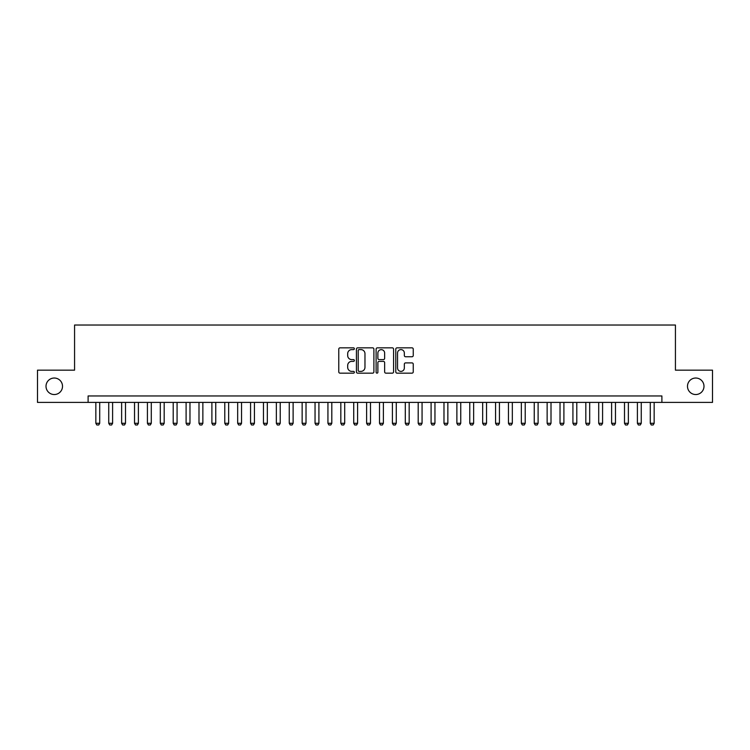 <?xml version="1.0" encoding="UTF-8"?>
<svg xmlns="http://www.w3.org/2000/svg" width="750" height="750" viewBox="0 0 750 750"><rect width="100%" height="100%" fill="white"/><g stroke="black" fill="none" stroke-linecap="round" stroke-linejoin="round"><path stroke-width="1.12" d="M354.366 348.722A0.891 0.891 0 0 0 353.484 347.841L340.041 347.841A1.266 1.266 0 0 0 338.775 349.106L338.775 371.887A1.266 1.266 0 0 0 340.041 373.153L353.484 373.153A0.891 0.891 0 0 0 354.366 372.262A0.891 0.891 0 0 0 353.484 371.381L351.741 371.381A4.05 4.05 0 0 1 347.691 367.331L347.691 365.428A4.05 4.05 0 0 1 351.741 361.378L353.484 361.378A0.891 0.891 0 0 0 354.366 360.497A0.891 0.891 0 0 0 353.484 359.606L351.741 359.606A4.05 4.05 0 0 1 347.691 355.556L347.691 353.663A4.05 4.05 0 0 1 351.741 349.613L353.484 349.613A0.891 0.891 0 0 0 354.366 348.722M687.488 386.278A8.25 8.25 0 0 0 695.737 394.537A8.25 8.25 0 0 0 703.987 386.278A8.25 8.25 0 0 0 695.737 378.028A8.25 8.25 0 0 0 687.488 386.278M46.012 386.278A8.25 8.25 0 0 0 54.263 394.537A8.25 8.25 0 0 0 62.513 386.278A8.25 8.25 0 0 0 54.263 378.028A8.25 8.25 0 0 0 46.012 386.278M411.984 356.756A1.266 1.266 0 0 0 413.25 355.491L413.25 349.106A1.266 1.266 0 0 0 411.984 347.841L397.05 347.841A1.266 1.266 0 0 0 395.784 349.106L395.784 371.887A1.266 1.266 0 0 0 397.05 373.153L411.984 373.153A1.266 1.266 0 0 0 413.25 371.887L413.25 364.163A1.266 1.266 0 0 0 411.984 362.897L405.6 362.897A1.266 1.266 0 0 0 404.334 364.163L404.334 367.997A3.384 3.384 0 0 1 400.95 371.381A3.384 3.384 0 0 1 397.556 367.997L397.556 352.997A3.384 3.384 0 0 1 400.95 349.613A3.384 3.384 0 0 1 404.334 352.997L404.334 355.491A1.266 1.266 0 0 0 405.6 356.756L411.984 356.756M88.106 402.403L37.5 402.403L37.5 370.162L74.569 370.162L74.569 325.031L675.431 325.031L675.431 370.162L712.5 370.162L712.5 402.403L661.894 402.403L661.894 395.953L88.106 395.953L88.106 402.403L661.894 402.403M373.894 349.106A1.266 1.266 0 0 0 372.628 347.841L357.694 347.841A1.266 1.266 0 0 0 356.428 349.106L356.428 371.887A1.266 1.266 0 0 0 357.694 373.153L372.628 373.153A1.266 1.266 0 0 0 373.894 371.887L373.894 349.106M377.372 347.841L392.306 347.841A1.266 1.266 0 0 1 393.572 349.106L393.572 371.887A1.266 1.266 0 0 1 392.306 373.153L385.912 373.153A1.266 1.266 0 0 1 384.647 371.887L384.647 362.644A1.266 1.266 0 0 0 383.381 361.378L379.144 361.378A1.266 1.266 0 0 0 377.878 362.644L377.878 372.262A0.891 0.891 0 0 1 376.997 373.153A0.891 0.891 0 0 1 376.106 372.262L376.106 349.106A1.266 1.266 0 0 1 377.372 347.841M359.081 349.613A0.891 0.891 0 0 0 358.2 350.494L358.2 370.491A0.891 0.891 0 0 0 359.081 371.381L360.919 371.381A4.05 4.05 0 0 0 364.969 367.331L364.969 353.663A4.05 4.05 0 0 0 360.919 349.613L359.081 349.613M384.647 353.062A3.384 3.384 0 0 0 381.262 349.669A3.384 3.384 0 0 0 377.878 353.062L377.878 358.341A1.266 1.266 0 0 0 379.144 359.606L383.381 359.606A1.266 1.266 0 0 0 384.647 358.341L384.647 353.062M95.841 402.403L95.841 423.291L99.713 423.291L99.713 402.403M99.713 423.291L98.747 424.969L96.816 424.969L95.841 423.291M108.741 402.403L108.741 423.291L112.603 423.291L112.603 402.403M112.603 423.291L111.638 424.969L109.706 424.969L108.741 423.291M121.631 402.403L121.631 423.291L125.503 423.291L125.503 402.403M125.503 423.291L124.538 424.969L122.597 424.969L121.631 423.291M134.531 402.403L134.531 423.291L138.394 423.291L138.394 402.403M138.394 423.291L137.428 424.969L135.497 424.969L134.531 423.291M147.422 402.403L147.422 423.291L151.294 423.291L151.294 402.403M151.294 423.291L150.319 424.969L148.387 424.969L147.422 423.291M160.312 402.403L160.312 423.291L164.184 423.291L164.184 402.403M164.184 423.291L163.219 424.969L161.278 424.969L160.312 423.291M173.212 402.403L173.212 423.291L177.075 423.291L177.075 402.403M177.075 423.291L176.109 424.969L174.178 424.969L173.212 423.291M186.103 402.403L186.103 423.291L189.975 423.291L189.975 402.403M189.975 423.291L189 424.969L187.069 424.969L186.103 423.291M198.994 402.403L198.994 423.291L202.866 423.291L202.866 402.403M202.866 423.291L201.9 424.969L199.969 424.969L198.994 423.291M211.894 402.403L211.894 423.291L215.756 423.291L215.756 402.403M215.756 423.291L214.791 424.969L212.859 424.969L211.894 423.291M224.784 402.403L224.784 423.291L228.656 423.291L228.656 402.403M228.656 423.291L227.691 424.969L225.75 424.969L224.784 423.291M237.675 402.403L237.675 423.291L241.547 423.291L241.547 402.403M241.547 423.291L240.581 424.969L238.65 424.969L237.675 423.291M250.575 402.403L250.575 423.291L254.437 423.291L254.437 402.403M254.437 423.291L253.472 424.969L251.541 424.969L250.575 423.291M263.466 402.403L263.466 423.291L267.338 423.291L267.338 402.403M267.338 423.291L266.372 424.969L264.431 424.969L263.466 423.291M276.366 402.403L276.366 423.291L280.228 423.291L280.228 402.403M280.228 423.291L279.262 424.969L277.331 424.969L276.366 423.291M289.256 402.403L289.256 423.291L293.119 423.291L293.119 402.403M293.119 423.291L292.153 424.969L290.222 424.969L289.256 423.291M302.147 402.403L302.147 423.291L306.019 423.291L306.019 402.403M306.019 423.291L305.053 424.969L303.113 424.969L302.147 423.291M315.047 402.403L315.047 423.291L318.909 423.291L318.909 402.403M318.909 423.291L317.944 424.969L316.012 424.969L315.047 423.291M327.938 402.403L327.938 423.291L331.809 423.291L331.809 402.403M331.809 423.291L330.834 424.969L328.903 424.969L327.938 423.291M340.828 402.403L340.828 423.291L344.7 423.291L344.7 402.403M344.7 423.291L343.734 424.969L341.794 424.969L340.828 423.291M353.728 402.403L353.728 423.291L357.591 423.291L357.591 402.403M357.591 423.291L356.625 424.969L354.694 424.969L353.728 423.291M366.619 402.403L366.619 423.291L370.491 423.291L370.491 402.403M370.491 423.291L369.516 424.969L367.584 424.969L366.619 423.291M379.509 402.403L379.509 423.291L383.381 423.291L383.381 402.403M383.381 423.291L382.416 424.969L380.484 424.969L379.509 423.291M392.409 402.403L392.409 423.291L396.272 423.291L396.272 402.403M396.272 423.291L395.306 424.969L393.375 424.969L392.409 423.291M405.3 402.403L405.3 423.291L409.172 423.291L409.172 402.403M409.172 423.291L408.206 424.969L406.266 424.969L405.3 423.291M418.191 402.403L418.191 423.291L422.062 423.291L422.062 402.403M422.062 423.291L421.097 424.969L419.166 424.969L418.191 423.291M431.091 402.403L431.091 423.291L434.953 423.291L434.953 402.403M434.953 423.291L433.988 424.969L432.056 424.969L431.091 423.291M443.981 402.403L443.981 423.291L447.853 423.291L447.853 402.403M447.853 423.291L446.887 424.969L444.947 424.969L443.981 423.291M456.881 402.403L456.881 423.291L460.744 423.291L460.744 402.403M460.744 423.291L459.778 424.969L457.847 424.969L456.881 423.291M469.772 402.403L469.772 423.291L473.634 423.291L473.634 402.403M473.634 423.291L472.669 424.969L470.738 424.969L469.772 423.291M482.663 402.403L482.663 423.291L486.534 423.291L486.534 402.403M486.534 423.291L485.569 424.969L483.628 424.969L482.663 423.291M495.562 402.403L495.562 423.291L499.425 423.291L499.425 402.403M499.425 423.291L498.459 424.969L496.528 424.969L495.562 423.291M508.453 402.403L508.453 423.291L512.325 423.291L512.325 402.403M512.325 423.291L511.35 424.969L509.419 424.969L508.453 423.291M521.344 402.403L521.344 423.291L525.216 423.291L525.216 402.403M525.216 423.291L524.25 424.969L522.309 424.969L521.344 423.291M534.244 402.403L534.244 423.291L538.106 423.291L538.106 402.403M538.106 423.291L537.141 424.969L535.209 424.969L534.244 423.291M547.134 402.403L547.134 423.291L551.006 423.291L551.006 402.403M551.006 423.291L550.031 424.969L548.1 424.969L547.134 423.291M560.025 402.403L560.025 423.291L563.897 423.291L563.897 402.403M563.897 423.291L562.931 424.969L561 424.969L560.025 423.291M572.925 402.403L572.925 423.291L576.788 423.291L576.788 402.403M576.788 423.291L575.822 424.969L573.891 424.969L572.925 423.291M585.816 402.403L585.816 423.291L589.688 423.291L589.688 402.403M589.688 423.291L588.722 424.969L586.781 424.969L585.816 423.291M598.706 402.403L598.706 423.291L602.578 423.291L602.578 402.403M602.578 423.291L601.613 424.969L599.681 424.969L598.706 423.291M611.606 402.403L611.606 423.291L615.469 423.291L615.469 402.403M615.469 423.291L614.503 424.969L612.572 424.969L611.606 423.291M624.497 402.403L624.497 423.291L628.369 423.291L628.369 402.403M628.369 423.291L627.403 424.969L625.462 424.969L624.497 423.291M637.397 402.403L637.397 423.291L641.259 423.291L641.259 402.403M641.259 423.291L640.294 424.969L638.362 424.969L637.397 423.291M650.288 402.403L650.288 423.291L654.159 423.291L654.159 402.403M654.159 423.291L653.184 424.969L651.253 424.969L650.288 423.291"/></g></svg>
